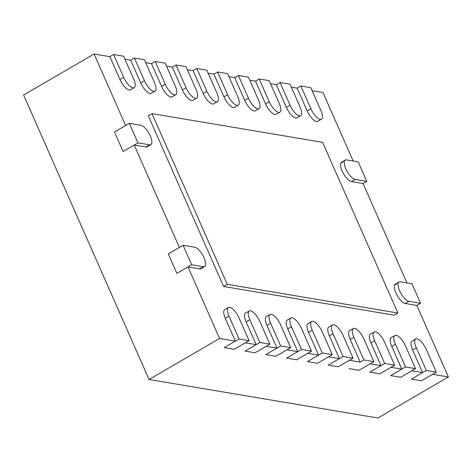 <?xml version="1.0" encoding="UTF-8"?>
<svg xmlns="http://www.w3.org/2000/svg" width="472" height="472" viewBox="0 0 472 472"><rect width="100%" height="100%" fill="white"/><g stroke="black" fill="none" stroke-linecap="round" stroke-linejoin="round"><path stroke-width="0.71" d="M188.003 266.94L199.656 268.898A11.074 4.071 59.8 0 0 200.924 268.721L204.636 266.562A11.074 4.071 -120.2 0 0 203.361 256.379A11.074 4.071 -120.2 0 0 194.759 247.234L183.107 245.275L191.715 264.78L176.876 273.418L188.003 266.94L219.551 338.465L235.363 341.126L224.23 347.604L234.218 349.286L245.346 342.808L256.166 344.625L245.039 351.103L255.022 352.785L266.149 346.306L276.97 348.124L265.842 354.608L275.825 356.283L286.958 349.805L297.773 351.628L286.646 358.106L296.634 359.788L307.762 353.304L318.576 355.127L307.449 361.605L317.438 363.287L328.565 356.808L339.386 358.626L328.252 365.104L338.241 366.785L353.08 358.148L343.044 335.391A11.074 4.071 -120.2 0 0 332.477 324.978A11.074 4.071 -120.2 0 0 333.055 333.71L343.091 356.466L353.08 358.148M353.28 328.477A11.074 4.071 -120.2 0 1 363.847 338.89L373.883 361.646L363.9 359.965L353.858 337.209A11.074 4.071 -120.2 0 1 353.28 328.477L349.569 330.636A11.074 4.071 59.8 0 0 350.153 339.368L360.189 362.124L349.368 360.307L338.241 366.785L328.252 365.104L343.091 356.466M123.64 77.255A11.074 4.071 59.8 0 0 132.939 87.845A11.074 4.071 59.8 0 0 134.207 87.668A11.074 4.071 59.8 0 0 133.629 78.936L123.587 56.174L113.605 54.498L123.64 77.255L119.929 79.414A11.074 4.071 59.8 0 0 129.228 90.005A11.074 4.071 59.8 0 0 130.496 89.828L134.207 87.668M415.496 368.65L405.507 366.968L395.471 344.212A11.074 4.071 -120.2 0 1 394.887 335.48A11.074 4.071 -120.2 0 1 405.454 345.887L415.496 368.65L400.657 377.287L411.785 370.809L422.599 372.626L411.472 379.104L421.461 380.786L432.588 374.308L448.4 376.969L377.919 418.003L149.064 379.5L23.6 95.031L94.081 53.997L109.893 56.658L113.605 54.498M249.257 310.977L245.546 313.137A11.074 4.071 59.8 0 0 246.13 321.869L249.835 319.709A11.074 4.071 -120.2 0 1 249.257 310.977A11.074 4.071 -120.2 0 1 259.824 321.391L269.86 344.147L255.022 352.785L245.039 351.103L259.877 342.466L269.86 344.147M249.835 319.709L259.877 342.466M420.564 303.284L411.962 283.778L400.309 281.819A11.074 4.071 -120.2 0 0 399.041 281.996A11.074 4.071 -120.2 0 0 400.309 292.18A11.074 4.071 -120.2 0 0 408.911 301.325L420.564 303.284L416.853 305.443L448.4 376.969M227.292 284.309L152.013 113.628L148.302 115.787L223.58 286.469L227.292 284.309L397.89 313.013L394.179 315.172L223.58 286.469M152.013 113.628L322.612 142.332L397.89 313.013M176.876 273.418L168.268 253.912L176.876 273.418M183.107 245.275L168.268 253.912L179.401 247.434L134.231 145.028L145.883 146.987A11.074 4.071 59.8 0 0 147.152 146.804L150.863 144.644A11.074 4.071 59.8 0 0 149.595 134.461A11.074 4.071 59.8 0 0 140.986 125.322L129.34 123.357L137.942 142.868L149.595 144.827A11.074 4.071 59.8 0 0 150.863 144.644M191.715 264.78L203.361 266.739L199.656 268.898M204.636 266.562A11.074 4.071 -120.2 0 1 203.361 266.739M310.883 108.755A11.074 4.071 59.8 0 0 320.175 119.351A11.074 4.071 59.8 0 0 321.45 119.168A11.074 4.071 59.8 0 0 320.871 110.436L310.83 87.68L300.847 85.998L310.883 108.755L307.172 110.914A11.074 4.071 59.8 0 0 316.47 121.51A11.074 4.071 59.8 0 0 317.739 121.328L321.45 119.168M291.354 87.184L297.136 88.158L300.847 85.998M394.686 365.145L384.704 363.469L374.668 340.707A11.074 4.071 -120.2 0 1 374.084 331.975A11.074 4.071 -120.2 0 1 384.651 342.389L394.686 365.145L379.848 373.789L369.865 372.107L379.848 373.789L390.981 367.304L401.796 369.128L390.668 375.606L400.657 377.287L390.668 375.606L405.507 366.968M384.704 363.469L369.865 372.107L380.993 365.629L370.172 363.806L359.044 370.284L349.062 368.608L359.044 370.284L373.883 361.646M228.454 307.473L224.743 309.632A11.074 4.071 59.8 0 0 225.321 318.37L229.032 316.211A11.074 4.071 -120.2 0 1 228.454 307.473A11.074 4.071 -120.2 0 1 239.021 317.886L249.057 340.648L234.218 349.286L224.23 347.604L239.068 338.967L249.057 340.648M229.032 316.211L239.068 338.967M366.791 181.366L358.189 161.861L346.536 159.902A11.074 4.071 -120.2 0 0 345.268 160.085A11.074 4.071 -120.2 0 0 346.536 170.268A11.074 4.071 -120.2 0 0 355.145 179.407L366.791 181.366L363.086 183.531L406.923 282.929M415.696 338.979L411.985 341.138A11.074 4.071 59.8 0 0 412.563 349.87L416.274 347.711A11.074 4.071 -120.2 0 1 415.696 338.979A11.074 4.071 -120.2 0 1 426.263 349.392L436.299 372.148L421.461 380.786L411.472 379.104L426.31 370.467L436.299 372.148M416.274 347.711L426.31 370.467M363.9 359.965L360.189 362.124M257.765 108.849A11.074 4.071 -120.2 0 1 248.467 98.253L244.762 100.412A11.074 4.071 59.8 0 0 254.054 111.008A11.074 4.071 59.8 0 0 255.328 110.826L259.034 108.666A11.074 4.071 -120.2 0 1 257.765 108.849M228.938 76.682L234.72 77.656L238.431 75.496L248.419 77.178L258.455 99.934A11.074 4.071 -120.2 0 1 259.034 108.666M238.431 75.496L248.467 98.253M270.061 314.476L266.35 316.635A11.074 4.071 59.8 0 0 266.934 325.367L270.645 323.208A11.074 4.071 -120.2 0 1 270.061 314.476A11.074 4.071 -120.2 0 1 280.628 324.889L290.663 347.646L275.825 356.283L265.842 354.608L280.681 345.964L290.663 347.646M270.645 323.208L280.681 345.964M165.253 84.252A11.074 4.071 59.8 0 0 174.546 94.848A11.074 4.071 59.8 0 0 175.82 94.665A11.074 4.071 59.8 0 0 175.236 85.933L165.2 63.177L155.211 61.496L165.253 84.252L161.542 86.411A11.074 4.071 59.8 0 0 170.834 97.008A11.074 4.071 59.8 0 0 172.109 96.825L175.82 94.665M145.724 62.682L151.506 63.655L155.211 61.496M311.673 321.473L307.962 323.639A11.074 4.071 59.8 0 0 308.541 332.371L312.252 330.211A11.074 4.071 -120.2 0 1 311.673 321.473A11.074 4.071 -120.2 0 1 322.24 331.887L332.276 354.649L317.438 363.287L307.449 361.605L322.287 352.967L332.276 354.649M312.252 330.211L322.287 352.967M195.349 98.347A11.074 4.071 -120.2 0 1 186.056 87.757L182.345 89.916A11.074 4.071 59.8 0 0 191.638 100.506A11.074 4.071 59.8 0 0 192.912 100.329L196.623 98.164A11.074 4.071 -120.2 0 1 195.349 98.347M166.528 66.186L172.309 67.154L176.021 64.994L186.003 66.676L196.039 89.432A11.074 4.071 -120.2 0 1 196.623 98.164M176.021 64.994L186.056 87.757M144.444 80.753A11.074 4.071 59.8 0 0 153.742 91.35A11.074 4.071 59.8 0 0 155.011 91.167A11.074 4.071 59.8 0 0 154.433 82.435L144.397 59.678L134.408 57.997L144.444 80.753L140.739 82.913A11.074 4.071 59.8 0 0 150.031 93.509A11.074 4.071 59.8 0 0 151.305 93.326L155.011 91.167M124.915 59.183L130.697 60.156L134.408 57.997M278.568 112.348A11.074 4.071 -120.2 0 1 269.276 101.757L265.565 103.917A11.074 4.071 59.8 0 0 274.857 114.507A11.074 4.071 59.8 0 0 276.132 114.33L279.843 112.171A11.074 4.071 -120.2 0 1 278.568 112.348M249.747 80.187L255.529 81.16L259.234 78.995L269.223 80.677L279.259 103.433A11.074 4.071 -120.2 0 1 279.843 112.171M259.234 78.995L269.276 101.757M290.079 105.256A11.074 4.071 59.8 0 0 299.372 115.846A11.074 4.071 59.8 0 0 300.646 115.669A11.074 4.071 59.8 0 0 300.062 106.938L290.026 84.175L280.043 82.5L290.079 105.256L286.368 107.415A11.074 4.071 59.8 0 0 295.661 118.006A11.074 4.071 59.8 0 0 296.935 117.829L300.646 115.669M270.55 83.686L276.332 84.659L280.043 82.5M137.942 142.868L123.103 151.506L114.501 132.001L129.34 123.357M290.864 317.975L287.159 320.134A11.074 4.071 59.8 0 0 287.737 328.866L291.448 326.707A11.074 4.071 -120.2 0 1 290.864 317.975A11.074 4.071 -120.2 0 1 301.431 328.388L311.473 351.144L296.634 359.788L286.646 358.106L301.484 349.469L311.473 351.144M291.448 326.707L301.484 349.469M227.663 94.754A11.074 4.071 59.8 0 0 236.962 105.35A11.074 4.071 59.8 0 0 238.23 105.167A11.074 4.071 59.8 0 0 237.652 96.435L227.616 73.679L217.627 71.998L227.663 94.754L223.952 96.913A11.074 4.071 59.8 0 0 233.251 107.51A11.074 4.071 59.8 0 0 234.519 107.327L238.23 105.167M208.134 73.184L213.916 74.157L217.627 71.998M216.152 101.846A11.074 4.071 -120.2 0 1 206.86 91.255L203.149 93.415A11.074 4.071 59.8 0 0 212.447 104.005A11.074 4.071 59.8 0 0 213.716 103.828L217.427 101.669A11.074 4.071 -120.2 0 1 216.152 101.846M187.331 69.685L193.113 70.658L196.824 68.499L206.807 70.175L216.849 92.937A11.074 4.071 -120.2 0 1 217.427 101.669M196.824 68.499L206.86 91.255M353.156 161.017L322.937 92.5L312.157 90.683M94.081 53.997L125.629 125.517L114.501 132.001L123.103 151.506L134.231 145.028M219.551 338.465L149.064 379.5M340.772 163.259L342.831 162.061A11.074 4.071 59.8 0 0 341.557 162.244A11.074 4.071 59.8 0 0 342.825 172.427A11.074 4.071 59.8 0 0 351.433 181.567L363.086 183.531M225.321 318.37L235.363 341.126M246.13 321.869L256.166 344.625M266.934 325.367L276.97 348.124M287.737 328.866L297.773 351.628M308.541 332.371L318.576 355.127M332.477 324.978L328.766 327.137A11.074 4.071 59.8 0 0 329.344 335.869L339.386 358.626M374.084 331.975L370.373 334.135A11.074 4.071 59.8 0 0 370.957 342.867L380.993 365.629M394.887 335.48L391.182 337.639A11.074 4.071 59.8 0 0 391.76 346.371L401.796 369.128M412.563 349.87L422.599 372.626M394.545 285.176L396.598 283.979A11.074 4.071 59.8 0 0 395.329 284.156A11.074 4.071 59.8 0 0 396.598 294.339A11.074 4.071 59.8 0 0 405.206 303.484L416.853 305.443M297.136 88.158L307.172 110.914M276.332 84.659L286.368 107.415M255.529 81.16L265.565 103.917M234.72 77.656L244.762 100.412M213.916 74.157L223.952 96.913M193.113 70.658L203.149 93.415M172.309 67.154L182.345 89.916M151.506 63.655L161.542 86.411M130.697 60.156L140.739 82.913M109.893 56.658L119.929 79.414M329.344 335.869L333.055 333.71M405.206 303.484L408.911 301.325M370.957 342.867L374.668 340.707M351.433 181.567L355.145 179.407M350.153 339.368L353.858 337.209M391.76 346.371L395.471 344.212M149.595 144.827L145.883 146.987M395.329 284.156L399.041 281.996M341.557 162.244L345.268 160.085"/></g></svg>
